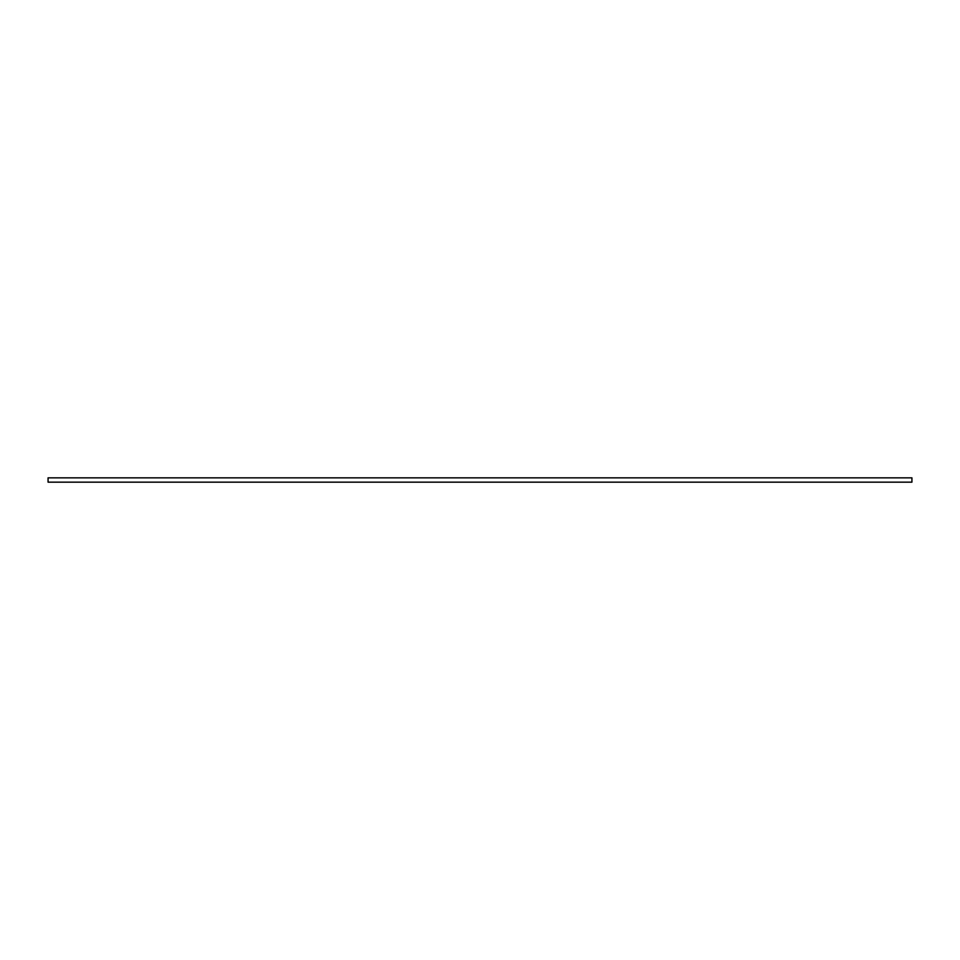 <?xml version="1.0" encoding="UTF-8"?>
<svg xmlns="http://www.w3.org/2000/svg" width="960" height="960" viewBox="0 0 960 960"><rect width="100%" height="100%" fill="white"/><g stroke="black" fill="none" stroke-linecap="round" stroke-linejoin="round"><path stroke-width="1.44" d="M48.072 477.84L48.072 482.16L911.928 482.16L911.928 477.84L48.072 477.84L48.072 482.16M911.928 477.84L911.928 482.16"/></g></svg>
